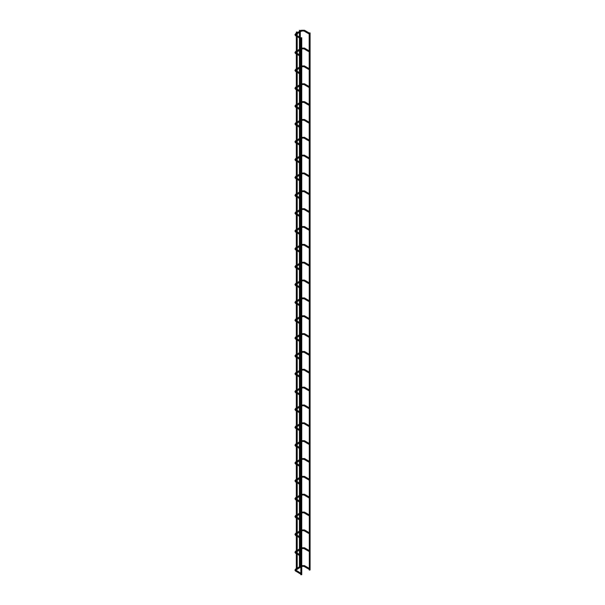 <?xml version="1.0" encoding="UTF-8"?>
<svg xmlns="http://www.w3.org/2000/svg" width="605" height="605" viewBox="0 0 605 605"><rect width="100%" height="100%" fill="white"/><g stroke="black" fill="none" stroke-linecap="round" stroke-linejoin="round"><path stroke-width="0.45" stroke-dasharray="3.02 2.27" d="M309.2 34.009L309.715 33.441L309.2 33.472M300.851 38.826L301.366 38.259L300.851 38.289M310.07 569.933L309.2 569.933M300.284 567.354L299.414 567.316L299.914 567.566M300.851 574.75L301.6 574.568M309.2 51.849L309.715 51.289L309.2 51.319M300.851 56.673L301.366 56.106L300.851 56.136M309.2 69.696L309.715 69.136L309.2 69.167M300.851 74.513L301.366 73.954L300.851 73.984M309.2 87.543L309.715 86.976L309.2 87.007M300.851 92.361L301.366 91.801L300.851 91.831M309.2 105.391L309.715 104.824L309.2 104.854M300.851 110.208L301.366 109.641L300.851 109.671M309.2 123.239L309.715 122.671L309.2 122.702M300.851 128.056L301.366 127.489L300.851 127.519M309.2 141.078L309.715 140.519L309.2 140.549M300.851 145.896L301.366 145.336L300.851 145.366M309.2 158.926L309.715 158.366L309.2 158.397M300.851 163.743L301.366 163.184L300.851 163.214M309.2 176.773L309.715 176.206L309.2 176.236M300.851 181.591L301.366 181.024L300.851 181.054M309.2 194.621L309.715 194.054L309.2 194.084M300.851 199.438L301.366 198.871L300.851 198.901M309.2 212.461L309.715 211.901L309.2 211.931M300.851 217.286L301.366 216.719L300.851 216.749M309.2 230.308L309.715 229.749L309.2 229.779M300.851 235.126L301.366 234.566L300.851 234.596M309.2 248.156L309.715 247.589L309.2 247.619M300.851 252.973L301.366 252.414L300.851 252.444M309.2 266.003L309.715 265.436L309.2 265.466M300.851 270.821L301.366 270.253L300.851 270.284M309.2 283.851L309.715 283.284L309.2 283.314M300.851 288.668L301.366 288.101L300.851 288.131M309.2 301.691L309.715 301.131L309.2 301.161M300.851 306.508L301.366 305.948L300.851 305.979M309.2 319.538L309.715 318.979L309.2 319.009M300.851 324.356L301.366 323.796L300.851 323.826M309.2 337.386L309.715 336.819L309.2 336.849M300.851 342.203L301.366 341.636L300.851 341.666M309.2 355.233L309.715 354.666L309.2 354.696M300.851 360.051L301.366 359.483L300.851 359.514M309.2 373.073L309.715 372.514L309.2 372.544M300.851 377.898L301.366 377.331L300.851 377.361M309.2 390.921L309.715 390.361L309.2 390.391M300.851 395.738L301.366 395.178L300.851 395.209M309.2 408.768L309.715 408.201L309.2 408.231M300.851 413.586L301.366 413.026L300.851 413.056M309.2 426.616L309.715 426.049L309.2 426.079M300.851 431.433L301.366 430.866L300.851 430.896M309.2 444.463L309.715 443.896L309.2 443.926M300.851 449.281L301.366 448.713L300.851 448.744M309.2 462.303L309.715 461.744L309.2 461.774M300.851 467.12L301.366 466.561L300.851 466.591M309.2 480.151L309.715 479.591L309.2 479.621M300.851 484.968L301.366 484.408L300.851 484.439M309.2 497.998L309.715 497.431L309.2 497.461M300.851 502.815L301.366 502.248L300.851 502.279M309.2 515.846L309.715 515.279L309.2 515.309M300.851 520.663L301.366 520.096L300.851 520.126M309.2 533.686L309.715 533.126L309.2 533.156M300.851 538.51L301.366 537.943L300.851 537.974M309.2 551.533L309.715 550.973L309.2 551.004M300.851 556.35L301.366 555.791L300.851 555.821M309.2 569.381L309.715 568.813L309.2 568.844M300.851 574.198L301.366 573.638L300.851 573.669M296.821 569.35L296.329 569.101L297.199 569.139M304.527 30.447L304.224 30.984M301.441 30.447L301.751 30.984M295.565 33.842L295.936 34.402M295.875 35.801L296.185 35.271M304.527 48.294L304.224 48.831M301.729 48.105L301.751 48.831M295.565 51.69L295.936 52.249M295.875 53.648L296.185 53.111M304.527 66.142L304.224 66.679M301.729 65.953L301.751 66.679M295.565 69.53L295.936 70.097M295.875 71.496L296.185 70.959M304.527 83.989L304.224 84.526M301.729 83.8L301.751 84.526M295.565 87.377L295.936 87.937M295.875 89.343L296.185 88.806M304.527 101.837L304.224 102.366M301.729 101.64L301.751 102.366M295.565 105.225L295.936 105.784M295.875 107.183L296.185 106.654M304.527 119.677L304.224 120.213M301.729 119.487L301.751 120.213M295.565 123.072L295.936 123.632M295.875 125.031L296.185 124.494M304.527 137.524L304.224 138.061M301.729 137.335L301.751 138.061M295.565 140.912L295.936 141.479M295.875 142.878L296.185 142.341M304.527 155.372L304.224 155.909M301.729 155.182L301.751 155.909M295.565 158.76L295.936 159.327M295.875 160.726L296.185 160.189M304.527 173.219L304.224 173.748M301.729 173.03L301.751 173.748M295.565 176.607L295.936 177.167M295.875 178.573L296.185 178.036M304.527 191.059L304.224 191.596M301.729 190.87L301.751 191.596M295.565 194.455L295.936 195.014M295.875 196.413L296.185 195.884M304.527 208.906L304.224 209.443M301.729 208.717L301.751 209.443M295.565 212.302L295.936 212.862M295.875 214.261L296.185 213.724M304.527 226.754L304.224 227.291M301.729 226.565L301.751 227.291M295.565 230.142L295.936 230.709M295.875 232.108L296.185 231.571M304.527 244.601L304.224 245.138M301.729 244.412L301.751 245.138M295.565 247.989L295.936 248.549M295.875 249.956L296.185 249.419M304.527 262.449L304.224 262.978M301.729 262.252L301.751 262.978M295.565 265.837L295.936 266.397M295.875 267.796L296.185 267.266M304.527 280.289L304.224 280.826M301.729 280.1L301.751 280.826M295.565 283.685L295.936 284.244M295.875 285.643L296.185 285.106M304.527 298.136L304.224 298.673M301.729 297.947L301.751 298.673M295.565 301.524L295.936 302.092M295.875 303.491L296.185 302.954M304.527 315.984L304.224 316.521M301.729 315.795L301.751 316.521M295.565 319.372L295.936 319.939M295.875 321.338L296.185 320.801M304.527 333.831L304.224 334.361M301.729 333.642L301.751 334.361M295.565 337.219L295.936 337.779M295.875 339.186L296.185 338.649M304.527 351.671L304.224 352.208M301.729 351.482L301.751 352.208M295.565 355.067L295.936 355.627M295.875 357.026L296.185 356.496M304.527 369.519L304.224 370.056M301.729 369.33L301.751 370.056M295.565 372.914L295.936 373.474M295.875 374.873L296.185 374.336M304.527 387.366L304.224 387.903M301.729 387.177L301.751 387.903M295.565 390.754L295.936 391.322M295.875 392.721L296.185 392.184M304.527 405.214L304.224 405.751M301.729 405.025L301.751 405.751M295.565 408.602L295.936 409.161M295.875 410.568L296.185 410.031M304.527 423.054L304.224 423.591M301.729 422.865L301.751 423.591M295.565 426.449L295.936 427.009M295.875 428.408L296.185 427.879M304.527 440.901L304.224 441.438M301.729 440.712L301.751 441.438M295.565 444.297L295.936 444.856M295.875 446.256L296.185 445.719M304.527 458.749L304.224 459.286M301.729 458.56L301.751 459.286M295.565 462.137L295.936 462.704M295.875 464.103L296.185 463.566M304.527 476.596L304.224 477.133M301.729 476.407L301.751 477.133M295.565 479.984L295.936 480.544M295.875 481.951L296.185 481.414M304.527 494.444L304.224 494.973M301.729 494.255L301.751 494.973M295.565 497.832L295.936 498.391M295.875 499.798L296.185 499.261M304.527 512.284L304.224 512.821M301.729 512.095L301.751 512.821M295.565 515.679L295.936 516.239M295.875 517.638L296.185 517.101M304.527 530.131L304.224 530.668M301.729 529.942L301.751 530.668M295.565 533.519L295.936 534.086M295.875 535.486L296.185 534.949M304.527 547.979L304.224 548.516M301.729 547.79L301.751 548.516M295.565 551.367L295.936 551.934M295.875 553.333L296.185 552.796M304.527 565.826L304.224 566.356M301.729 565.637L301.751 566.356M295.565 569.214L295.936 569.774M295.875 571.18L296.185 570.644M309.624 33.245L309.2 32.995M301.275 38.062L300.851 37.812M300.292 567.316L300.292 566.484M300.292 556.025L300.292 555.019M300.292 549.506L300.292 548.644M300.292 538.185L300.292 537.172M300.292 531.659L300.292 530.797M300.292 520.338L300.292 519.324M300.292 513.811L300.292 512.949M300.292 502.49L300.292 501.484M300.292 495.964L300.292 495.102M300.292 484.643L300.292 483.637M300.292 478.116L300.292 477.262M300.292 466.803L300.292 465.789M300.292 460.276L300.292 459.414M300.292 448.955L300.292 447.942M300.292 442.429L300.292 441.567M300.292 431.108L300.292 430.102M300.292 424.581L300.292 423.719M300.292 413.26L300.292 412.255M300.292 406.734L300.292 405.872M300.292 395.413L300.292 394.407M300.292 388.894L300.292 388.032M300.292 377.573L300.292 376.56M300.292 371.046L300.292 370.184M300.292 359.725L300.292 358.712M300.292 353.199L300.292 352.337M300.292 341.878L300.292 340.872M300.292 335.351L300.292 334.489M300.292 324.03L300.292 323.025M300.292 317.512L300.292 316.649M300.292 306.19L300.292 305.177M300.292 299.664L300.292 298.651M300.292 288.343L300.292 287.33M300.292 281.817L300.292 280.803M300.292 270.495L300.292 269.49M300.292 263.969L300.292 262.963M300.292 252.648L300.292 251.642M300.292 246.122L300.292 245.116M300.292 234.8L300.292 233.795M300.292 228.282L300.292 227.268M300.292 216.961L300.292 215.947M300.292 210.434L300.292 209.421M300.292 199.113L300.292 198.1M300.292 192.587L300.292 191.581M300.292 181.266L300.292 180.26M300.292 174.739L300.292 173.733M300.292 163.418L300.292 162.412M300.292 156.899L300.292 155.886M300.292 145.578L300.292 144.565M300.292 139.052L300.292 138.038M300.292 127.731L300.292 126.717M300.292 121.204L300.292 120.198M300.292 109.883L300.292 108.877M300.292 103.357L300.292 102.351M300.292 92.036L300.292 91.03M300.292 85.509L300.292 84.503M300.292 74.196L300.292 73.182M300.292 67.669L300.292 66.656M300.292 56.348L300.292 55.335M300.292 49.822L300.292 48.808M300.292 38.501L300.292 37.487M300.292 31.974L300.292 30.968M299.414 567.316L299.414 566.847M299.414 555.526L299.414 554.513M299.414 550.005L299.414 549M299.414 537.679L299.414 536.665M299.414 532.166L299.414 531.152M299.414 519.831L299.414 518.825M299.414 514.318L299.414 513.305M299.414 501.984L299.414 500.978M299.414 496.471L299.414 495.465M299.414 484.144L299.414 483.13M299.414 478.623L299.414 477.617M299.414 466.296L299.414 465.283M299.414 460.776L299.414 459.77M299.414 448.449L299.414 447.443M299.414 442.936L299.414 441.922M299.414 430.601L299.414 429.595M299.414 425.088L299.414 424.075M299.414 412.754L299.414 411.748M299.414 407.241L299.414 406.235M299.414 394.914L299.414 393.9M299.414 389.393L299.414 388.387M299.414 377.066L299.414 376.053M299.414 371.553L299.414 370.54M299.414 359.219L299.414 358.213M299.414 353.706L299.414 352.692M299.414 341.371L299.414 340.365M299.414 335.858L299.414 334.852M299.414 323.531L299.414 322.518M299.414 318.011L299.414 317.005M299.414 305.684L299.414 304.67M299.414 300.163L299.414 299.157M299.414 287.836L299.414 286.83M299.414 282.323L299.414 281.31M299.414 269.989L299.414 268.983M299.414 264.476L299.414 263.462M299.414 252.149L299.414 251.135M299.414 246.628L299.414 245.622M299.414 234.301L299.414 233.288M299.414 228.781L299.414 227.775M299.414 216.454L299.414 215.44M299.414 210.941L299.414 209.927M299.414 198.606L299.414 197.601M299.414 193.093L299.414 192.08M299.414 180.759L299.414 179.753M299.414 175.246L299.414 174.24M299.414 162.919L299.414 161.906M299.414 157.398L299.414 156.393M299.414 145.071L299.414 144.058M299.414 139.558L299.414 138.545M299.414 127.224L299.414 126.218M299.414 121.711L299.414 120.697M299.414 109.376L299.414 108.371M299.414 103.863L299.414 102.85M299.414 91.537L299.414 90.523M299.414 86.016L299.414 85.01M299.414 73.689L299.414 72.676M299.414 68.168L299.414 67.163M299.414 55.842L299.414 54.836M299.414 50.328L299.414 49.315M299.414 37.994L299.414 36.988M299.414 32.481L299.414 31.468M309.624 51.085L309.2 50.843M300.851 49.497L301.729 48.99M301.729 47.992L300.851 48.483M301.275 55.91L300.851 55.66M309.624 68.932L309.2 68.69M300.851 67.344L301.729 66.837M301.729 65.839L300.851 66.331M301.275 73.749L300.851 73.507M309.624 86.78L309.2 86.538M300.851 85.184L301.729 84.685M301.729 83.687L300.851 84.178M301.275 91.597L300.851 91.355M309.624 104.627L309.2 104.378M300.851 103.032L301.729 102.525M301.729 101.534L300.851 102.026M301.275 109.444L300.851 109.203M309.624 122.475L309.2 122.225M300.851 120.879L301.729 120.372M301.729 119.374L300.851 119.873M301.275 127.292L300.851 127.042M309.624 140.315L309.2 140.073M300.851 138.726L301.729 138.22M301.729 137.222L300.851 137.713M301.275 145.132L300.851 144.89M309.624 158.162L309.2 157.92M300.851 156.574L301.729 156.067M301.729 155.069L300.851 155.561M301.275 162.979L300.851 162.737M309.624 176.01L309.2 175.768M300.851 174.414L301.729 173.915M301.729 172.917L300.851 173.408M301.275 180.827L300.851 180.585M309.624 193.857L309.2 193.608M300.851 192.261L301.729 191.755M301.729 190.764L300.851 191.256M301.275 198.674L300.851 198.425M309.624 211.697L309.2 211.455M300.851 210.109L301.729 209.602M301.729 208.604L300.851 209.096M301.275 216.522L300.851 216.272M309.624 229.545L309.2 229.303M300.851 227.956L301.729 227.45M301.729 226.451L300.851 226.943M301.275 234.362L300.851 234.12M309.624 247.392L309.2 247.15M300.851 245.796L301.729 245.297M301.729 244.299L300.851 244.791M301.275 252.209L300.851 251.967M309.624 265.24L309.2 264.99M300.851 263.644L301.729 263.137M301.729 262.147L300.851 262.638M301.275 270.057L300.851 269.815M309.624 283.087L309.2 282.837M300.851 281.491L301.729 280.985M301.729 279.986L300.851 280.478M301.275 287.904L300.851 287.655M309.624 300.927L309.2 300.685M300.851 299.339L301.729 298.832M301.729 297.834L300.851 298.325M301.275 305.744L300.851 305.502M309.624 318.774L309.2 318.532M300.851 317.186L301.729 316.68M301.729 315.681L300.851 316.173M301.275 323.592L300.851 323.35M309.624 336.622L309.2 336.372M300.851 335.026L301.729 334.527M301.729 333.529L300.851 334.02M301.275 341.439L300.851 341.197M309.624 354.469L309.2 354.22M300.851 352.874L301.729 352.367M301.729 351.376L300.851 351.868M301.275 359.287L300.851 359.037M309.624 372.309L309.2 372.067M300.851 370.721L301.729 370.215M301.729 369.216L300.851 369.708M301.275 377.134L300.851 376.885M309.624 390.157L309.2 389.915M300.851 388.569L301.729 388.062M301.729 387.064L300.851 387.555M301.275 394.974L300.851 394.732M309.624 408.004L309.2 407.762M300.851 406.409L301.729 405.91M301.729 404.911L300.851 405.403M301.275 412.822L300.851 412.58M309.624 425.852L309.2 425.602M300.851 424.256L301.729 423.75M301.729 422.759L300.851 423.25M301.275 430.669L300.851 430.42M309.624 443.699L309.2 443.45M300.851 442.104L301.729 441.597M301.729 440.599L300.851 441.09M301.275 448.517L300.851 448.267M309.624 461.539L309.2 461.297M300.851 459.951L301.729 459.445M301.729 458.446L300.851 458.938M301.275 466.357L300.851 466.115M309.624 479.387L309.2 479.145M300.851 477.791L301.729 477.292M301.729 476.294L300.851 476.785M301.275 484.204L300.851 483.962M309.624 497.234L309.2 496.985M300.851 495.639L301.729 495.14M301.729 494.141L300.851 494.633M301.275 502.052L300.851 501.81M309.624 515.082L309.2 514.832M300.851 513.486L301.729 512.98M301.729 511.989L300.851 512.48M301.275 519.899L300.851 519.65M309.624 532.922L309.2 532.68M300.851 531.334L301.729 530.827M301.729 529.829L300.851 530.32M301.275 537.747L300.851 537.497M309.624 550.769L309.2 550.527M300.851 549.181L301.729 548.674M301.729 547.676L300.851 548.168M301.275 555.587L300.851 555.345M309.624 568.617L309.2 568.375M300.851 567.021L301.729 566.522M301.729 565.524L300.851 566.015M301.275 573.434L300.851 573.192M297.199 569.101L297.199 568.269M297.199 554.24L297.199 553.235M297.199 551.291L297.199 550.429M297.199 536.401L297.199 535.387M297.199 533.444L297.199 532.582M297.199 518.553L297.199 517.54M297.199 515.596L297.199 514.734M297.199 500.706L297.199 499.7M297.199 497.749L297.199 496.886M297.199 482.858L297.199 481.852M297.199 479.901L297.199 479.047M297.199 465.018L297.199 464.005M297.199 462.061L297.199 461.199M297.199 447.171L297.199 446.157M297.199 444.214L297.199 443.352M297.199 429.323L297.199 428.317M297.199 426.366L297.199 425.504M297.199 411.476L297.199 410.47M297.199 408.519L297.199 407.657M297.199 393.628L297.199 392.622M297.199 390.679L297.199 389.817M297.199 375.788L297.199 374.775M297.199 372.831L297.199 371.969M297.199 357.941L297.199 356.927M297.199 354.984L297.199 354.122M297.199 340.093L297.199 339.087M297.199 337.136L297.199 336.274M297.199 322.246L297.199 321.24M297.199 319.289L297.199 318.434M297.199 304.406L297.199 303.392M297.199 301.449L297.199 300.435M297.199 286.558L297.199 285.545M297.199 283.601L297.199 282.588M297.199 268.711L297.199 267.705M297.199 265.754L297.199 264.748M297.199 250.863L297.199 249.857M297.199 247.906L297.199 246.9M297.199 233.023L297.199 232.01M297.199 230.066L297.199 229.053M297.199 215.176L297.199 214.162M297.199 212.219L297.199 211.205M297.199 197.328L297.199 196.315M297.199 194.371L297.199 193.366M297.199 179.481L297.199 178.475M297.199 176.524L297.199 175.518M297.199 161.633L297.199 160.627M297.199 158.684L297.199 157.671M297.199 143.793L297.199 142.78M297.199 140.836L297.199 139.823M297.199 125.946L297.199 124.932M297.199 122.989L297.199 121.976M297.199 108.098L297.199 107.093M297.199 105.141L297.199 104.136M297.199 90.251L297.199 89.245M297.199 87.294L297.199 86.288M297.199 72.411L297.199 71.398M297.199 69.454L297.199 68.441M297.199 54.563L297.199 53.55M297.199 51.606L297.199 50.593M297.199 36.716L297.199 35.71M297.199 33.759L297.199 32.753M296.329 569.101L296.329 568.632M296.329 553.741L296.329 552.728M296.329 551.79L296.329 550.784M296.329 535.894L296.329 534.88M296.329 533.95L296.329 532.937M296.329 518.046L296.329 517.041M296.329 516.103L296.329 515.089M296.329 500.199L296.329 499.193M296.329 498.255L296.329 497.242M296.329 482.359L296.329 481.346M296.329 480.408L296.329 479.402M296.329 464.511L296.329 463.498M296.329 462.56L296.329 461.555M296.329 446.664L296.329 445.658M296.329 444.72L296.329 443.707M296.329 428.816L296.329 427.811M296.329 426.873L296.329 425.859M296.329 410.977L296.329 409.963M296.329 409.025L296.329 408.02M296.329 393.129L296.329 392.116M296.329 391.178L296.329 390.172M296.329 375.281L296.329 374.268M296.329 373.338L296.329 372.325M296.329 357.434L296.329 356.428M296.329 355.49L296.329 354.477M296.329 339.587L296.329 338.581M296.329 337.643L296.329 336.637M296.329 321.747L296.329 320.733M296.329 319.795L296.329 318.79M296.329 303.899L296.329 302.886M296.329 301.948L296.329 300.942M296.329 286.052L296.329 285.046M296.329 284.108L296.329 283.095M296.329 268.204L296.329 267.198M296.329 266.26L296.329 265.247M296.329 250.364L296.329 249.351M296.329 248.413L296.329 247.407M296.329 232.517L296.329 231.503M296.329 230.565L296.329 229.56M296.329 214.669L296.329 213.663M296.329 212.726L296.329 211.712M296.329 196.822L296.329 195.816M296.329 194.878L296.329 193.865M296.329 178.974L296.329 177.968M296.329 177.031L296.329 176.025M296.329 161.134L296.329 160.121M296.329 159.183L296.329 158.177M296.329 143.287L296.329 142.273M296.329 141.336L296.329 140.33M296.329 125.439L296.329 124.433M296.329 123.496L296.329 122.482M296.329 107.592L296.329 106.586M296.329 105.648L296.329 104.635M296.329 89.752L296.329 88.738M296.329 87.801L296.329 86.795M296.329 71.904L296.329 70.891M296.329 69.953L296.329 68.947M296.329 54.057L296.329 53.051M296.329 52.113L296.329 51.1M296.329 36.209L296.329 35.203M296.329 34.266L296.329 33.252"/><path stroke-width="0.91" d="M309.2 33.472L309.2 34.009L304.005 31.006L304.527 30.447M300.851 38.289L300.851 38.826L295.875 35.801M309.2 32.95L309.329 570.107L310.07 569.933L310.07 32.95L309.2 32.95L310.07 32.95M299.543 30.515L300.292 30.341L299.543 30.515M301.6 574.568L300.851 574.75L300.851 37.767L301.729 37.767L300.851 37.767M309.2 51.319L309.185 51.849L304.005 48.854L304.527 48.294M300.851 56.136L300.851 56.673L295.875 53.648M309.2 69.167L309.2 69.696L304.005 66.701L304.527 66.142M300.851 73.984L300.851 74.513M309.2 87.007L309.2 87.543L304.005 84.541L304.527 83.989M300.851 91.831L300.851 92.361M309.2 104.854L309.2 105.391L304.005 102.389L304.527 101.837M300.851 109.671L300.851 110.208M309.2 122.702L309.2 123.239L304.005 120.236L304.527 119.677M300.851 127.519L300.851 128.056M309.2 140.549L309.2 141.078L304.005 138.084L304.527 137.524M300.851 145.366L300.844 145.896L295.875 142.878M309.2 158.397L309.2 158.926L304.005 155.931L304.527 155.372M300.851 163.214L300.851 163.743L295.875 160.726M309.2 176.236L309.2 176.773L304.005 173.771L304.527 173.219M300.851 181.054L300.851 181.591L295.875 178.573M309.2 194.084L309.2 194.621L304.005 191.619L304.527 191.059M300.851 198.901L300.851 199.438L295.875 196.413M309.2 211.931L309.185 212.461L304.005 209.466L304.527 208.906M300.851 216.749L300.851 217.286L295.875 214.261M309.2 229.779L309.2 230.308L304.005 227.314L304.527 226.754M300.851 234.596L300.851 235.126L295.875 232.108M309.2 247.619L309.2 248.156L304.005 245.154L304.527 244.601M300.851 252.444L300.851 252.973L295.875 249.956M309.2 265.466L309.2 266.003L304.005 263.001L304.527 262.449M300.851 270.284L300.851 270.821L295.875 267.796M309.2 283.314L309.2 283.851L304.005 280.849L304.527 280.289M300.851 288.131L300.851 288.668L295.875 285.643M309.2 301.161L309.2 301.691M300.851 305.979L300.844 306.508L295.875 303.491M309.2 319.009L309.2 319.538M300.851 323.826L300.851 324.356L295.875 321.338M309.2 336.849L309.2 337.386M300.851 341.666L300.851 342.203L295.875 339.186M309.2 354.696L309.2 355.233M300.851 359.514L300.851 360.051L295.875 357.026M309.2 372.544L309.185 373.073L304.005 370.079L304.527 369.519M300.851 377.361L300.851 377.898L295.875 374.873M309.2 390.391L309.2 390.921L304.005 387.926L304.527 387.366M300.851 395.209L300.851 395.738L295.875 392.721M309.2 408.231L309.2 408.768L304.005 405.766L304.527 405.214M300.851 413.056L300.851 413.586L295.875 410.568M309.2 426.079L309.2 426.616L304.005 423.613L304.527 423.054M300.851 430.896L300.851 431.433L295.875 428.408M309.2 443.926L309.2 444.463L304.005 441.461L304.527 440.901M300.851 448.744L300.851 449.281L295.875 446.256M309.2 461.774L309.2 462.303L304.005 459.308L304.527 458.749M300.851 466.591L300.844 467.12L295.875 464.103M309.2 479.621L309.2 480.151L304.005 477.148L304.527 476.596M300.851 484.439L300.851 484.968M309.2 497.461L309.2 497.998L304.005 494.996L304.527 494.444M300.851 502.279L300.851 502.815M309.2 515.309L309.2 515.846L304.005 512.843L304.527 512.284M300.851 520.126L300.851 520.663M309.2 533.156L309.2 533.686L304.005 530.691L304.527 530.131M300.851 537.974L300.851 538.51M309.2 551.004L309.2 551.533L304.005 548.538L304.527 547.979M300.851 555.821L300.851 556.35L295.875 553.333M309.2 568.844L309.2 569.381L304.005 566.378L304.527 565.826M300.851 573.669L300.851 574.198L295.875 571.18M297.199 569.139L296.821 569.35M297.07 31.944L296.329 32.125L297.07 31.944M304.224 30.984L301.971 31.006L301.441 30.447M301.751 30.984L296.095 34.394L295.565 33.842M295.936 34.402L295.656 35.824L294.93 34.735L295.656 33.638L301.532 30.25L304.444 30.25L309.2 32.995M296.185 35.271L300.851 37.812M304.224 48.831L301.971 48.854L301.729 48.105M295.936 52.249L295.565 51.69M296.185 53.111L295.656 53.671L294.93 52.582L295.656 51.485L300.851 48.483M304.224 66.679L301.971 66.701L301.729 65.953M295.936 70.097L295.565 69.53M296.185 70.959L295.875 71.496M304.224 84.526L301.971 84.541L301.729 83.8M295.936 87.937L295.565 87.377M296.185 88.806L295.875 89.343M304.224 102.366L301.971 102.389L301.729 101.64M295.936 105.784L295.565 105.225M296.185 106.654L295.875 107.183M304.224 120.213L301.971 120.236L301.729 119.487M295.936 123.632L295.565 123.072M296.185 124.494L295.875 125.031M304.224 138.061L301.971 138.084L301.729 137.335M295.936 141.479L295.565 140.912M296.185 142.341L295.656 142.901L294.93 141.804L295.656 140.715L300.851 137.713M304.224 155.909L301.971 155.931L301.729 155.182M295.936 159.327L295.565 158.76M296.185 160.189L295.656 160.749L294.93 159.652L295.656 158.563L300.851 155.561M304.224 173.748L301.971 173.771L301.729 173.03M295.936 177.167L295.565 176.607M296.185 178.036L295.656 178.588L294.93 177.499L295.656 176.41L300.851 173.408M304.224 191.596L301.971 191.619L301.729 190.87M295.936 195.014L295.565 194.455M296.185 195.884L295.656 196.436L294.93 195.347L295.656 194.25L300.851 191.256M304.224 209.443L301.971 209.466L301.729 208.717M295.936 212.862L295.565 212.302M296.185 213.724L295.656 214.283L294.93 213.194L295.656 212.098L300.851 209.096M304.224 227.291L301.971 227.314L301.729 226.565M295.936 230.709L295.565 230.142M296.185 231.571L295.656 232.131L294.93 231.034L295.656 229.945L300.851 226.943M304.224 245.138L301.971 245.154L301.729 244.412M295.936 248.549L295.565 247.989M296.185 249.419L295.656 249.978L294.93 248.882L295.656 247.793L300.851 244.791M304.224 262.978L301.971 263.001L301.729 262.252M295.936 266.397L295.565 265.837M296.185 267.266L295.656 267.818L294.93 266.729L295.656 265.633L300.851 262.638M304.224 280.826L301.971 280.849L301.729 280.1M295.936 284.244L295.565 283.685M296.185 285.106L295.656 285.666L294.93 284.577L295.656 283.48L300.851 280.478M304.224 298.673L304.527 298.136M301.751 298.673L301.729 297.947M295.936 302.092L295.565 301.524M296.185 302.954L295.656 303.513L294.93 302.417L295.656 301.328L300.851 298.325M304.224 316.521L304.527 315.984M301.751 316.521L301.729 315.795M295.936 319.939L295.565 319.372M296.185 320.801L295.656 321.361L294.93 320.264L295.656 319.175L300.851 316.173M304.224 334.361L304.527 333.831M301.751 334.361L301.729 333.642M295.936 337.779L295.565 337.219M296.185 338.649L295.656 339.201L294.93 338.112L295.656 337.023L300.851 334.02M304.224 352.208L304.527 351.671M301.751 352.208L301.729 351.482M295.936 355.627L295.565 355.067M296.185 356.496L295.656 357.048L294.93 355.959L295.656 354.863L300.851 351.868M304.224 370.056L301.971 370.079L301.729 369.33M295.936 373.474L295.565 372.914M296.185 374.336L295.656 374.896L294.93 373.807L295.656 372.71L300.851 369.708M304.224 387.903L301.971 387.926L301.729 387.177M295.936 391.322L295.565 390.754M296.185 392.184L295.656 392.743L294.93 391.647L295.656 390.558L300.851 387.555M304.224 405.751L301.971 405.766L301.729 405.025M295.936 409.161L295.565 408.602M296.185 410.031L295.656 410.591L294.93 409.494L295.656 408.405L300.851 405.403M304.224 423.591L301.971 423.613L301.729 422.865M295.936 427.009L295.565 426.449M296.185 427.879L295.656 428.431L294.93 427.342L295.656 426.245L300.851 423.25M304.224 441.438L301.971 441.461L301.729 440.712M295.936 444.856L295.565 444.297M296.185 445.719L295.656 446.278L294.93 445.189L295.656 444.093L300.851 441.09M304.224 459.286L301.971 459.308L301.729 458.56M295.936 462.704L295.565 462.137M296.185 463.566L295.656 464.126L294.93 463.029L295.656 461.94L300.851 458.938M304.224 477.133L301.971 477.148L301.729 476.407M295.936 480.544L295.565 479.984M296.185 481.414L295.875 481.951M304.224 494.973L301.971 494.996L301.729 494.255M295.936 498.391L295.565 497.832M296.185 499.261L295.875 499.798M304.224 512.821L301.971 512.843L301.729 512.095M295.936 516.239L295.565 515.679M296.185 517.101L295.875 517.638M304.224 530.668L301.971 530.691L301.729 529.942M295.936 534.086L295.565 533.519M296.185 534.949L295.875 535.486M304.224 548.516L301.971 548.538L301.729 547.79M295.936 551.934L295.565 551.367M296.185 552.796L295.656 553.356L294.93 552.259L295.656 551.17L300.851 548.168M304.224 566.356L301.971 566.378L301.729 565.637M295.936 569.774L295.565 569.214M296.185 570.644L295.656 571.196L294.93 570.107L295.656 569.018L300.851 566.015M300.292 566.484L300.292 556.025M300.292 555.019L300.292 549.506M300.292 548.644L300.292 538.185M300.292 537.172L300.292 531.659M300.292 530.797L300.292 520.338M300.292 519.324L300.292 513.811M300.292 512.949L300.292 502.49M300.292 501.484L300.292 495.964M300.292 495.102L300.292 484.643M300.292 483.637L300.292 478.116M300.292 477.262L300.292 466.803M300.292 465.789L300.292 460.276M300.292 459.414L300.292 448.955M300.292 447.942L300.292 442.429M300.292 441.567L300.292 431.108M300.292 430.102L300.292 424.581M300.292 423.719L300.292 413.26M300.292 412.255L300.292 406.734M300.292 405.872L300.292 395.413M300.292 394.407L300.292 388.894M300.292 388.032L300.292 377.573M300.292 376.56L300.292 371.046M300.292 370.184L300.292 359.725M300.292 358.712L300.292 353.199M300.292 352.337L300.292 341.878M300.292 340.872L300.292 335.351M300.292 334.489L300.292 324.03M300.292 323.025L300.292 317.512M300.292 316.649L300.292 306.19M300.292 305.177L300.292 299.664M300.292 298.651L300.292 288.343M300.292 287.33L300.292 281.817M300.292 280.803L300.292 270.495M300.292 269.49L300.292 263.969M300.292 262.963L300.292 252.648M300.292 251.642L300.292 246.122M300.292 245.116L300.292 234.8M300.292 233.795L300.292 228.282M300.292 227.268L300.292 216.961M300.292 215.947L300.292 210.434M300.292 209.421L300.292 199.113M300.292 198.1L300.292 192.587M300.292 191.581L300.292 181.266M300.292 180.26L300.292 174.739M300.292 173.733L300.292 163.418M300.292 162.412L300.292 156.899M300.292 155.886L300.292 145.578M300.292 144.565L300.292 139.052M300.292 138.038L300.292 127.731M300.292 126.717L300.292 121.204M300.292 120.198L300.292 109.883M300.292 108.877L300.292 103.357M300.292 102.351L300.292 92.036M300.292 91.03L300.292 85.509M300.292 84.503L300.292 74.196M300.292 73.182L300.292 67.669M300.292 66.656L300.292 56.348M300.292 55.335L300.292 49.822M300.292 48.808L300.292 38.501M300.292 37.487L300.292 31.974M300.292 30.968L300.292 30.341M299.414 566.847L299.414 555.526M299.414 554.513L299.414 550.005M299.414 549L299.414 537.679M299.414 536.665L299.414 532.166M299.414 531.152L299.414 519.831M299.414 518.825L299.414 514.318M299.414 513.305L299.414 501.984M299.414 500.978L299.414 496.471M299.414 495.465L299.414 484.144M299.414 483.13L299.414 478.623M299.414 477.617L299.414 466.296M299.414 465.283L299.414 460.776M299.414 459.77L299.414 448.449M299.414 447.443L299.414 442.936M299.414 441.922L299.414 430.601M299.414 429.595L299.414 425.088M299.414 424.075L299.414 412.754M299.414 411.748L299.414 407.241M299.414 406.235L299.414 394.914M299.414 393.9L299.414 389.393M299.414 388.387L299.414 377.066M299.414 376.053L299.414 371.553M299.414 370.54L299.414 359.219M299.414 358.213L299.414 353.706M299.414 352.692L299.414 341.371M299.414 340.365L299.414 335.858M299.414 334.852L299.414 323.531M299.414 322.518L299.414 318.011M299.414 317.005L299.414 305.684M299.414 304.67L299.414 300.163M299.414 299.157L299.414 287.836M299.414 286.83L299.414 282.323M299.414 281.31L299.414 269.989M299.414 268.983L299.414 264.476M299.414 263.462L299.414 252.149M299.414 251.135L299.414 246.628M299.414 245.622L299.414 234.301M299.414 233.288L299.414 228.781M299.414 227.775L299.414 216.454M299.414 215.44L299.414 210.941M299.414 209.927L299.414 198.606M299.414 197.601L299.414 193.093M299.414 192.08L299.414 180.759M299.414 179.753L299.414 175.246M299.414 174.24L299.414 162.919M299.414 161.906L299.414 157.398M299.414 156.393L299.414 145.071M299.414 144.058L299.414 139.558M299.414 138.545L299.414 127.224M299.414 126.218L299.414 121.711M299.414 120.697L299.414 109.376M299.414 108.371L299.414 103.863M299.414 102.85L299.414 91.537M299.414 90.523L299.414 86.016M299.414 85.01L299.414 73.689M299.414 72.676L299.414 68.168M299.414 67.163L299.414 55.842M299.414 54.836L299.414 50.328M299.414 49.315L299.414 37.994M299.414 36.988L299.414 32.481M299.414 31.468L299.414 30.341M301.729 574.75L301.729 37.767M309.2 50.843L304.444 48.097L301.532 48.097M300.851 55.66L295.8 52.582L300.851 49.497M309.2 68.69L304.444 65.945L301.532 65.945M300.851 73.507L295.8 70.422L300.851 67.344M300.844 74.506L295.656 71.519L294.93 70.422L295.656 69.333L300.851 66.331M309.2 86.538L304.444 83.785L301.532 83.785M300.851 91.355L295.8 88.269L300.851 85.184M300.844 92.353L295.656 89.366L294.93 88.269L295.656 87.18L300.851 84.178M309.2 104.378L304.444 101.632L301.532 101.632M300.851 109.203L295.8 106.117L300.851 103.032M300.844 110.201L295.656 107.206L294.93 106.117L295.656 105.02L300.851 102.026M309.2 122.225L304.444 119.48L301.532 119.48M300.851 127.042L295.8 123.964L300.851 120.879M300.844 128.048L295.656 125.053L294.93 123.964L295.656 122.868L300.851 119.873M309.2 140.073L304.444 137.327L301.532 137.327M300.851 144.89L295.8 141.804L300.851 138.726M309.2 157.92L304.444 155.167L301.532 155.167M300.851 162.737L295.8 159.652L300.851 156.574M309.2 175.768L304.444 173.015L301.532 173.015M300.851 180.585L295.8 177.499L300.851 174.414M309.2 193.608L304.444 190.862L301.532 190.862M300.851 198.425L295.8 195.347L300.851 192.261M309.2 211.455L304.444 208.71L301.532 208.71M300.851 216.272L295.8 213.194L300.851 210.109M309.2 229.303L304.444 226.557L301.532 226.557M300.851 234.12L295.8 231.034L300.851 227.956M309.2 247.15L304.444 244.397L301.532 244.397M300.851 251.967L295.8 248.882L300.851 245.796M309.2 264.99L304.444 262.245L301.532 262.245M300.851 269.815L295.8 266.729L300.851 263.644M309.2 282.837L304.444 280.092L301.532 280.092M300.851 287.655L295.8 284.577L300.851 281.491M309.185 301.683L304.005 298.696L301.729 298.832M309.2 300.685L304.444 297.94L301.532 297.94M300.851 305.502L295.8 302.417L300.851 299.339M309.185 319.531L304.005 316.544L301.729 316.68M309.2 318.532L304.444 315.78L301.532 315.78M300.851 323.35L295.8 320.264L300.851 317.186M309.185 337.378L304.005 334.384L301.729 334.527M309.2 336.372L304.444 333.627L301.532 333.627M300.851 341.197L295.8 338.112L300.851 335.026M309.185 355.226L304.005 352.231L301.729 352.367M309.2 354.22L304.444 351.475L301.532 351.475M300.851 359.037L295.8 355.959L300.851 352.874M309.2 372.067L304.444 369.322L301.532 369.322M300.851 376.885L295.8 373.807L300.851 370.721M309.2 389.915L304.444 387.162L301.532 387.162M300.851 394.732L295.8 391.647L300.851 388.569M309.2 407.762L304.444 405.01L301.532 405.01M300.851 412.58L295.8 409.494L300.851 406.409M309.2 425.602L304.444 422.857L301.532 422.857M300.851 430.42L295.8 427.342L300.851 424.256M309.2 443.45L304.444 440.705L301.532 440.705M300.851 448.267L295.8 445.189L300.851 442.104M309.2 461.297L304.444 458.552L301.532 458.552M300.851 466.115L295.8 463.029L300.851 459.951M309.2 479.145L304.444 476.392L301.532 476.392M300.851 483.962L295.8 480.877L300.851 477.791M300.844 484.96L295.656 481.973L294.93 480.877L295.656 479.788L300.851 476.785M309.2 496.985L304.444 494.24L301.532 494.24M300.851 501.81L295.8 498.724L300.851 495.639M300.844 502.808L295.656 499.813L294.93 498.724L295.656 497.628L300.851 494.633M309.2 514.832L304.444 512.087L301.532 512.087M300.851 519.65L295.8 516.572L300.851 513.486M300.844 520.655L295.656 517.661L294.93 516.572L295.656 515.475L300.851 512.48M309.2 532.68L304.444 529.935L301.532 529.935M300.851 537.497L295.8 534.412L300.851 531.334M300.844 538.503L295.656 535.508L294.93 534.412L295.656 533.323L300.851 530.32M309.2 550.527L304.444 547.775L301.532 547.775M300.851 555.345L295.8 552.259L300.851 549.181M309.2 568.375L304.444 565.622L301.532 565.622M300.851 573.192L295.8 570.107L300.851 567.021M297.199 568.269L297.199 554.24M297.199 553.235L297.199 551.291M297.199 550.429L297.199 536.401M297.199 535.387L297.199 533.444M297.199 532.582L297.199 518.553M297.199 517.54L297.199 515.596M297.199 514.734L297.199 500.706M297.199 499.7L297.199 497.749M297.199 496.886L297.199 482.858M297.199 481.852L297.199 479.901M297.199 479.047L297.199 465.018M297.199 464.005L297.199 462.061M297.199 461.199L297.199 447.171M297.199 446.157L297.199 444.214M297.199 443.352L297.199 429.323M297.199 428.317L297.199 426.366M297.199 425.504L297.199 411.476M297.199 410.47L297.199 408.519M297.199 407.657L297.199 393.628M297.199 392.622L297.199 390.679M297.199 389.817L297.199 375.788M297.199 374.775L297.199 372.831M297.199 371.969L297.199 357.941M297.199 356.927L297.199 354.984M297.199 354.122L297.199 340.093M297.199 339.087L297.199 337.136M297.199 336.274L297.199 322.246M297.199 321.24L297.199 319.289M297.199 318.434L297.199 304.406M297.199 303.392L297.199 301.449M297.199 300.435L297.199 286.558M297.199 285.545L297.199 283.601M297.199 282.588L297.199 268.711M297.199 267.705L297.199 265.754M297.199 264.748L297.199 250.863M297.199 249.857L297.199 247.906M297.199 246.9L297.199 233.023M297.199 232.01L297.199 230.066M297.199 229.053L297.199 215.176M297.199 214.162L297.199 212.219M297.199 211.205L297.199 197.328M297.199 196.315L297.199 194.371M297.199 193.366L297.199 179.481M297.199 178.475L297.199 176.524M297.199 175.518L297.199 161.633M297.199 160.627L297.199 158.684M297.199 157.671L297.199 143.793M297.199 142.78L297.199 140.836M297.199 139.823L297.199 125.946M297.199 124.932L297.199 122.989M297.199 121.976L297.199 108.098M297.199 107.093L297.199 105.141M297.199 104.136L297.199 90.251M297.199 89.245L297.199 87.294M297.199 86.288L297.199 72.411M297.199 71.398L297.199 69.454M297.199 68.441L297.199 54.563M297.199 53.55L297.199 51.606M297.199 50.593L297.199 36.716M297.199 35.71L297.199 33.759M297.199 32.753L297.199 32.125M296.329 568.632L296.329 553.741M296.329 552.728L296.329 551.79M296.329 550.784L296.329 535.894M296.329 534.88L296.329 533.95M296.329 532.937L296.329 518.046M296.329 517.041L296.329 516.103M296.329 515.089L296.329 500.199M296.329 499.193L296.329 498.255M296.329 497.242L296.329 482.359M296.329 481.346L296.329 480.408M296.329 479.402L296.329 464.511M296.329 463.498L296.329 462.56M296.329 461.555L296.329 446.664M296.329 445.658L296.329 444.72M296.329 443.707L296.329 428.816M296.329 427.811L296.329 426.873M296.329 425.859L296.329 410.977M296.329 409.963L296.329 409.025M296.329 408.02L296.329 393.129M296.329 392.116L296.329 391.178M296.329 390.172L296.329 375.281M296.329 374.268L296.329 373.338M296.329 372.325L296.329 357.434M296.329 356.428L296.329 355.49M296.329 354.477L296.329 339.587M296.329 338.581L296.329 337.643M296.329 336.637L296.329 321.747M296.329 320.733L296.329 319.795M296.329 318.79L296.329 303.899M296.329 302.886L296.329 301.948M296.329 300.942L296.329 286.052M296.329 285.046L296.329 284.108M296.329 283.095L296.329 268.204M296.329 267.198L296.329 266.26M296.329 265.247L296.329 250.364M296.329 249.351L296.329 248.413M296.329 247.407L296.329 232.517M296.329 231.503L296.329 230.565M296.329 229.56L296.329 214.669M296.329 213.663L296.329 212.726M296.329 211.712L296.329 196.822M296.329 195.816L296.329 194.878M296.329 193.865L296.329 178.974M296.329 177.968L296.329 177.031M296.329 176.025L296.329 161.134M296.329 160.121L296.329 159.183M296.329 158.177L296.329 143.287M296.329 142.273L296.329 141.336M296.329 140.33L296.329 125.439M296.329 124.433L296.329 123.496M296.329 122.482L296.329 107.592M296.329 106.586L296.329 105.648M296.329 104.635L296.329 89.752M296.329 88.738L296.329 87.801M296.329 86.795L296.329 71.904M296.329 70.891L296.329 69.953M296.329 68.947L296.329 54.057M296.329 53.051L296.329 52.113M296.329 51.1L296.329 36.209M296.329 35.203L296.329 34.266M296.329 33.252L296.329 32.125"/></g></svg>
